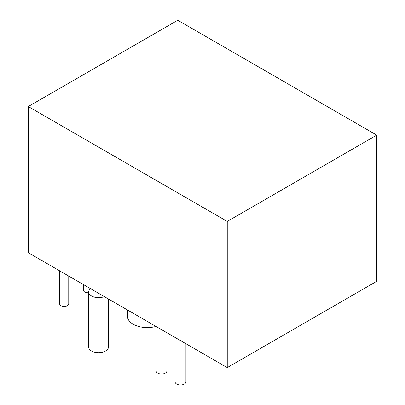 <?xml version="1.0" encoding="UTF-8"?>
<svg xmlns="http://www.w3.org/2000/svg" width="405" height="405" viewBox="0 0 405 405"><rect width="100%" height="100%" fill="white"/><g stroke="black" fill="none" stroke-linecap="round" stroke-linejoin="round"><path stroke-width="0.61" d="M227.256 221.429L227.256 367.593L376.726 281.298L376.726 135.133L227.256 221.429L28.274 106.545L177.744 20.25L376.726 135.133M227.256 367.593L28.274 252.71L28.274 106.545M133.23 324.258A19.82 11.441 0 0 0 155.971 326.44A19.82 11.441 0 0 1 133.23 324.258A19.82 11.441 0 0 0 155.971 326.44A19.82 11.441 0 0 1 133.23 324.258A19.82 11.441 0 0 0 155.971 326.44A19.82 11.441 0 0 1 133.23 324.258A19.82 11.441 0 0 0 155.971 326.44A19.82 11.441 0 0 1 133.23 324.258A19.82 11.441 0 0 0 155.971 326.44A19.82 11.441 0 0 1 133.23 324.258A19.82 11.441 0 0 0 155.971 326.44A19.82 11.441 0 0 1 133.23 324.258A19.82 11.441 0 0 0 155.971 326.44A19.82 11.441 0 0 1 133.23 324.258A19.82 11.441 0 0 0 155.971 326.44A19.82 11.441 0 0 1 133.23 324.258A19.82 11.441 0 0 0 155.971 326.44A19.82 11.441 0 0 1 133.23 324.258A19.82 11.441 0 0 1 127.423 316.168A19.82 11.441 0 0 0 133.23 324.258A19.82 11.441 0 0 1 127.423 316.168A19.82 11.441 0 0 0 133.23 324.258A19.82 11.441 0 0 1 127.423 316.168A19.82 11.441 0 0 0 133.23 324.258A19.82 11.441 0 0 1 127.423 316.168A19.82 11.441 0 0 0 133.23 324.258A19.82 11.441 0 0 1 127.423 316.168A19.82 11.441 0 0 0 133.23 324.258A19.82 11.441 0 0 1 127.423 316.168A19.82 11.441 0 0 0 133.23 324.258A19.82 11.441 0 0 1 127.423 316.168A19.82 11.441 0 0 0 133.23 324.258A19.82 11.441 0 0 1 127.423 316.168A19.82 11.441 0 0 0 133.23 324.258A19.82 11.441 0 0 1 127.423 316.168A19.82 11.441 0 0 0 133.23 324.258M60.968 305.679A4.556 2.632 0 0 0 65.939 306.246A4.556 2.632 0 0 0 68.749 303.816L68.749 276.083L68.749 303.816A4.556 2.632 0 0 1 65.939 306.246A4.556 2.632 0 0 1 60.968 305.679A4.556 2.632 0 0 0 65.939 306.246A4.556 2.632 0 0 0 68.749 303.816A4.556 2.632 0 0 1 65.939 306.246A4.556 2.632 0 0 1 60.968 305.679A4.556 2.632 0 0 0 65.939 306.246A4.556 2.632 0 0 0 68.749 303.816A4.556 2.632 0 0 1 65.939 306.246A4.556 2.632 0 0 1 60.968 305.679A4.556 2.632 0 0 0 65.939 306.246A4.556 2.632 0 0 0 68.749 303.816A4.556 2.632 0 0 1 65.939 306.246A4.556 2.632 0 0 1 60.968 305.679A4.556 2.632 0 0 0 65.939 306.246A4.556 2.632 0 0 0 68.749 303.816A4.556 2.632 0 0 1 65.939 306.246A4.556 2.632 0 0 1 60.968 305.679A4.556 2.632 0 0 0 65.939 306.246A4.556 2.632 0 0 0 68.749 303.816A4.556 2.632 0 0 1 65.939 306.246A4.556 2.632 0 0 1 60.968 305.679A4.556 2.632 0 0 0 65.939 306.246A4.556 2.632 0 0 0 68.749 303.816A4.556 2.632 0 0 1 65.939 306.246A4.556 2.632 0 0 1 60.968 305.679A4.556 2.632 0 0 0 65.939 306.246A4.556 2.632 0 0 0 68.749 303.816A4.556 2.632 0 0 1 65.939 306.246A4.556 2.632 0 0 1 60.968 305.679A4.556 2.632 0 0 0 65.939 306.246A4.556 2.632 0 0 0 68.749 303.816A4.556 2.632 0 0 1 65.939 306.246A4.556 2.632 0 0 1 60.968 305.679A4.556 2.632 0 0 1 59.636 303.816A4.556 2.632 0 0 0 60.968 305.679A4.556 2.632 0 0 1 59.636 303.816A4.556 2.632 0 0 0 60.968 305.679A4.556 2.632 0 0 1 59.636 303.816A4.556 2.632 0 0 0 60.968 305.679A4.556 2.632 0 0 1 59.636 303.816A4.556 2.632 0 0 0 60.968 305.679A4.556 2.632 0 0 1 59.636 303.816A4.556 2.632 0 0 0 60.968 305.679A4.556 2.632 0 0 1 59.636 303.816A4.556 2.632 0 0 0 60.968 305.679A4.556 2.632 0 0 1 59.636 303.816A4.556 2.632 0 0 0 60.968 305.679A4.556 2.632 0 0 1 59.636 303.816A4.556 2.632 0 0 0 60.968 305.679A4.556 2.632 0 0 1 59.636 303.816A4.556 2.632 0 0 0 60.968 305.679M84.701 291.98A4.556 2.632 0 0 0 88.665 292.714A4.556 2.632 0 0 1 84.701 291.98A4.556 2.632 0 0 0 88.665 292.714A4.556 2.632 0 0 1 84.701 291.98A4.556 2.632 0 0 0 88.665 292.714A4.556 2.632 0 0 1 84.701 291.98A4.556 2.632 0 0 0 88.665 292.714A4.556 2.632 0 0 1 84.701 291.98A4.556 2.632 0 0 0 88.665 292.714A4.556 2.632 0 0 1 84.701 291.98A4.556 2.632 0 0 0 88.665 292.714A4.556 2.632 0 0 1 84.701 291.98A4.556 2.632 0 0 0 88.665 292.714A4.556 2.632 0 0 1 84.701 291.98A4.556 2.632 0 0 0 88.665 292.714A4.556 2.632 0 0 1 84.701 291.98A4.556 2.632 0 0 0 88.665 292.714A4.556 2.632 0 0 1 84.701 291.98A4.556 2.632 0 0 1 83.364 290.117A4.556 2.632 0 0 0 84.701 291.98A4.556 2.632 0 0 1 83.364 290.117A4.556 2.632 0 0 0 84.701 291.98A4.556 2.632 0 0 1 83.364 290.117A4.556 2.632 0 0 0 84.701 291.98A4.556 2.632 0 0 1 83.364 290.117A4.556 2.632 0 0 0 84.701 291.98A4.556 2.632 0 0 1 83.364 290.117A4.556 2.632 0 0 0 84.701 291.98A4.556 2.632 0 0 1 83.364 290.117A4.556 2.632 0 0 0 84.701 291.98A4.556 2.632 0 0 1 83.364 290.117A4.556 2.632 0 0 0 84.701 291.98A4.556 2.632 0 0 1 83.364 290.117A4.556 2.632 0 0 0 84.701 291.98A4.556 2.632 0 0 1 83.364 290.117A4.556 2.632 0 0 0 84.701 291.98M157.707 373.121A5.417 3.129 0 0 0 163.61 373.8A5.417 3.129 0 0 0 166.951 370.914L166.951 332.778L166.951 370.914A5.417 3.129 0 0 1 163.61 373.8A5.417 3.129 0 0 1 157.707 373.121A5.417 3.129 0 0 0 163.61 373.8A5.417 3.129 0 0 0 166.951 370.914A5.417 3.129 0 0 1 163.61 373.8A5.417 3.129 0 0 1 157.707 373.121A5.417 3.129 0 0 0 163.61 373.8A5.417 3.129 0 0 0 166.951 370.914A5.417 3.129 0 0 1 163.61 373.8A5.417 3.129 0 0 1 157.707 373.121A5.417 3.129 0 0 0 163.61 373.8A5.417 3.129 0 0 0 166.951 370.914A5.417 3.129 0 0 1 163.61 373.8A5.417 3.129 0 0 1 157.707 373.121A5.417 3.129 0 0 0 163.61 373.8A5.417 3.129 0 0 0 166.951 370.914A5.417 3.129 0 0 1 163.61 373.8A5.417 3.129 0 0 1 157.707 373.121A5.417 3.129 0 0 0 163.61 373.8A5.417 3.129 0 0 0 166.951 370.914A5.417 3.129 0 0 1 163.61 373.8A5.417 3.129 0 0 1 157.707 373.121A5.417 3.129 0 0 0 163.61 373.8A5.417 3.129 0 0 0 166.951 370.914A5.417 3.129 0 0 1 163.61 373.8A5.417 3.129 0 0 1 157.707 373.121A5.417 3.129 0 0 0 163.61 373.8A5.417 3.129 0 0 0 166.951 370.914A5.417 3.129 0 0 1 163.61 373.8A5.417 3.129 0 0 1 157.707 373.121A5.417 3.129 0 0 0 163.61 373.8A5.417 3.129 0 0 0 166.951 370.914A5.417 3.129 0 0 1 163.61 373.8A5.417 3.129 0 0 1 157.707 373.121A5.417 3.129 0 0 1 156.117 370.914A5.417 3.129 0 0 0 157.707 373.121A5.417 3.129 0 0 1 156.117 370.914A5.417 3.129 0 0 0 157.707 373.121A5.417 3.129 0 0 1 156.117 370.914A5.417 3.129 0 0 0 157.707 373.121A5.417 3.129 0 0 1 156.117 370.914A5.417 3.129 0 0 0 157.707 373.121A5.417 3.129 0 0 1 156.117 370.914A5.417 3.129 0 0 0 157.707 373.121A5.417 3.129 0 0 1 156.117 370.914A5.417 3.129 0 0 0 157.707 373.121A5.417 3.129 0 0 1 156.117 370.914A5.417 3.129 0 0 0 157.707 373.121A5.417 3.129 0 0 1 156.117 370.914A5.417 3.129 0 0 0 157.707 373.121A5.417 3.129 0 0 1 156.117 370.914A5.417 3.129 0 0 0 157.707 373.121M176.671 384.072A5.417 3.129 0 0 0 182.574 384.75A5.417 3.129 0 0 0 185.915 381.859L185.915 343.729L185.915 381.859A5.417 3.129 0 0 1 182.574 384.75A5.417 3.129 0 0 1 176.671 384.072A5.417 3.129 0 0 0 182.574 384.75A5.417 3.129 0 0 0 185.915 381.859A5.417 3.129 0 0 1 182.574 384.75A5.417 3.129 0 0 1 176.671 384.072A5.417 3.129 0 0 0 182.574 384.75A5.417 3.129 0 0 0 185.915 381.859A5.417 3.129 0 0 1 182.574 384.75A5.417 3.129 0 0 1 176.671 384.072A5.417 3.129 0 0 0 182.574 384.75A5.417 3.129 0 0 0 185.915 381.859A5.417 3.129 0 0 1 182.574 384.75A5.417 3.129 0 0 1 176.671 384.072A5.417 3.129 0 0 0 182.574 384.75A5.417 3.129 0 0 0 185.915 381.859A5.417 3.129 0 0 1 182.574 384.75A5.417 3.129 0 0 1 176.671 384.072A5.417 3.129 0 0 0 182.574 384.75A5.417 3.129 0 0 0 185.915 381.859A5.417 3.129 0 0 1 182.574 384.75A5.417 3.129 0 0 1 176.671 384.072A5.417 3.129 0 0 0 182.574 384.75A5.417 3.129 0 0 0 185.915 381.859A5.417 3.129 0 0 1 182.574 384.75A5.417 3.129 0 0 1 176.671 384.072A5.417 3.129 0 0 0 182.574 384.75A5.417 3.129 0 0 0 185.915 381.859A5.417 3.129 0 0 1 182.574 384.75A5.417 3.129 0 0 1 176.671 384.072A5.417 3.129 0 0 0 182.574 384.75A5.417 3.129 0 0 0 185.915 381.859A5.417 3.129 0 0 1 182.574 384.75A5.417 3.129 0 0 1 176.671 384.072A5.417 3.129 0 0 1 175.081 381.859A5.417 3.129 0 0 0 176.671 384.072A5.417 3.129 0 0 1 175.081 381.859A5.417 3.129 0 0 0 176.671 384.072A5.417 3.129 0 0 1 175.081 381.859A5.417 3.129 0 0 0 176.671 384.072A5.417 3.129 0 0 1 175.081 381.859A5.417 3.129 0 0 0 176.671 384.072A5.417 3.129 0 0 1 175.081 381.859A5.417 3.129 0 0 0 176.671 384.072A5.417 3.129 0 0 1 175.081 381.859A5.417 3.129 0 0 0 176.671 384.072A5.417 3.129 0 0 1 175.081 381.859A5.417 3.129 0 0 0 176.671 384.072A5.417 3.129 0 0 1 175.081 381.859A5.417 3.129 0 0 0 176.671 384.072A5.417 3.129 0 0 1 175.081 381.859A5.417 3.129 0 0 0 176.671 384.072M91.565 295.994A9.907 5.721 0 0 0 104.313 296.612A9.907 5.721 0 0 1 91.565 295.994A9.907 5.721 0 0 0 104.313 296.612A9.907 5.721 0 0 1 91.565 295.994A9.907 5.721 0 0 0 104.313 296.612A9.907 5.721 0 0 1 91.565 295.994A9.907 5.721 0 0 0 104.313 296.612A9.907 5.721 0 0 1 91.565 295.994A9.907 5.721 0 0 0 104.313 296.612A9.907 5.721 0 0 1 91.565 295.994A9.907 5.721 0 0 0 104.313 296.612A9.907 5.721 0 0 1 91.565 295.994A9.907 5.721 0 0 0 104.313 296.612A9.907 5.721 0 0 1 91.565 295.994A9.907 5.721 0 0 0 104.313 296.612A9.907 5.721 0 0 1 91.565 295.994A9.907 5.721 0 0 0 104.313 296.612A9.907 5.721 0 0 1 91.565 295.994A9.907 5.721 0 0 1 88.665 291.949A9.907 5.721 0 0 0 91.565 295.994A9.907 5.721 0 0 1 88.665 291.949A9.907 5.721 0 0 0 91.565 295.994A9.907 5.721 0 0 1 88.665 291.949A9.907 5.721 0 0 0 91.565 295.994A9.907 5.721 0 0 1 88.665 291.949A9.907 5.721 0 0 0 91.565 295.994A9.907 5.721 0 0 1 88.665 291.949A9.907 5.721 0 0 0 91.565 295.994A9.907 5.721 0 0 1 88.665 291.949A9.907 5.721 0 0 0 91.565 295.994A9.907 5.721 0 0 1 88.665 291.949A9.907 5.721 0 0 0 91.565 295.994A9.907 5.721 0 0 1 88.665 291.949A9.907 5.721 0 0 0 91.565 295.994A9.907 5.721 0 0 1 88.665 291.949A9.907 5.721 0 0 0 91.565 295.994M90.497 288.633A9.907 5.721 0 0 0 88.665 291.949A9.907 5.721 0 0 1 90.497 288.633A9.907 5.721 0 0 0 88.665 291.949A9.907 5.721 0 0 1 90.497 288.633A9.907 5.721 0 0 0 88.665 291.949A9.907 5.721 0 0 1 90.497 288.633A9.907 5.721 0 0 0 88.665 291.949A9.907 5.721 0 0 1 90.497 288.633A9.907 5.721 0 0 0 88.665 291.949A9.907 5.721 0 0 1 90.497 288.633A9.907 5.721 0 0 0 88.665 291.949A9.907 5.721 0 0 1 90.497 288.633A9.907 5.721 0 0 0 88.665 291.949A9.907 5.721 0 0 1 90.497 288.633A9.907 5.721 0 0 0 88.665 291.949A9.907 5.721 0 0 1 90.497 288.633A9.907 5.721 0 0 0 88.665 291.949A9.907 5.721 0 0 1 90.497 288.633M91.565 351.008A9.907 5.721 0 0 0 102.364 352.249A9.907 5.721 0 0 0 108.479 346.964L108.479 299.022L108.479 346.964A9.907 5.721 0 0 1 102.364 352.249A9.907 5.721 0 0 1 91.565 351.008A9.907 5.721 0 0 0 102.364 352.249A9.907 5.721 0 0 0 108.479 346.964A9.907 5.721 0 0 1 102.364 352.249A9.907 5.721 0 0 1 91.565 351.008A9.907 5.721 0 0 0 102.364 352.249A9.907 5.721 0 0 0 108.479 346.964A9.907 5.721 0 0 1 102.364 352.249A9.907 5.721 0 0 1 91.565 351.008A9.907 5.721 0 0 0 102.364 352.249A9.907 5.721 0 0 0 108.479 346.964A9.907 5.721 0 0 1 102.364 352.249A9.907 5.721 0 0 1 91.565 351.008A9.907 5.721 0 0 0 102.364 352.249A9.907 5.721 0 0 0 108.479 346.964A9.907 5.721 0 0 1 102.364 352.249A9.907 5.721 0 0 1 91.565 351.008A9.907 5.721 0 0 0 102.364 352.249A9.907 5.721 0 0 0 108.479 346.964A9.907 5.721 0 0 1 102.364 352.249A9.907 5.721 0 0 1 91.565 351.008A9.907 5.721 0 0 0 102.364 352.249A9.907 5.721 0 0 0 108.479 346.964A9.907 5.721 0 0 1 102.364 352.249A9.907 5.721 0 0 1 91.565 351.008A9.907 5.721 0 0 0 102.364 352.249A9.907 5.721 0 0 0 108.479 346.964A9.907 5.721 0 0 1 102.364 352.249A9.907 5.721 0 0 1 91.565 351.008A9.907 5.721 0 0 0 102.364 352.249A9.907 5.721 0 0 0 108.479 346.964A9.907 5.721 0 0 1 102.364 352.249A9.907 5.721 0 0 1 91.565 351.008A9.907 5.721 0 0 1 88.665 346.964A9.907 5.721 0 0 0 91.565 351.008A9.907 5.721 0 0 1 88.665 346.964A9.907 5.721 0 0 0 91.565 351.008A9.907 5.721 0 0 1 88.665 346.964A9.907 5.721 0 0 0 91.565 351.008A9.907 5.721 0 0 1 88.665 346.964A9.907 5.721 0 0 0 91.565 351.008A9.907 5.721 0 0 1 88.665 346.964A9.907 5.721 0 0 0 91.565 351.008A9.907 5.721 0 0 1 88.665 346.964A9.907 5.721 0 0 0 91.565 351.008A9.907 5.721 0 0 1 88.665 346.964A9.907 5.721 0 0 0 91.565 351.008A9.907 5.721 0 0 1 88.665 346.964A9.907 5.721 0 0 0 91.565 351.008A9.907 5.721 0 0 1 88.665 346.964A9.907 5.721 0 0 0 91.565 351.008M127.423 316.168L127.423 309.957L127.423 316.168M59.636 303.816L59.636 270.818L59.636 303.816M83.364 290.117L83.364 284.518L83.364 290.117M156.117 370.914L156.117 326.521L156.117 370.914M175.081 381.859L175.081 337.471L175.081 381.859M88.665 346.964L88.665 291.949L88.665 346.964"/></g></svg>
